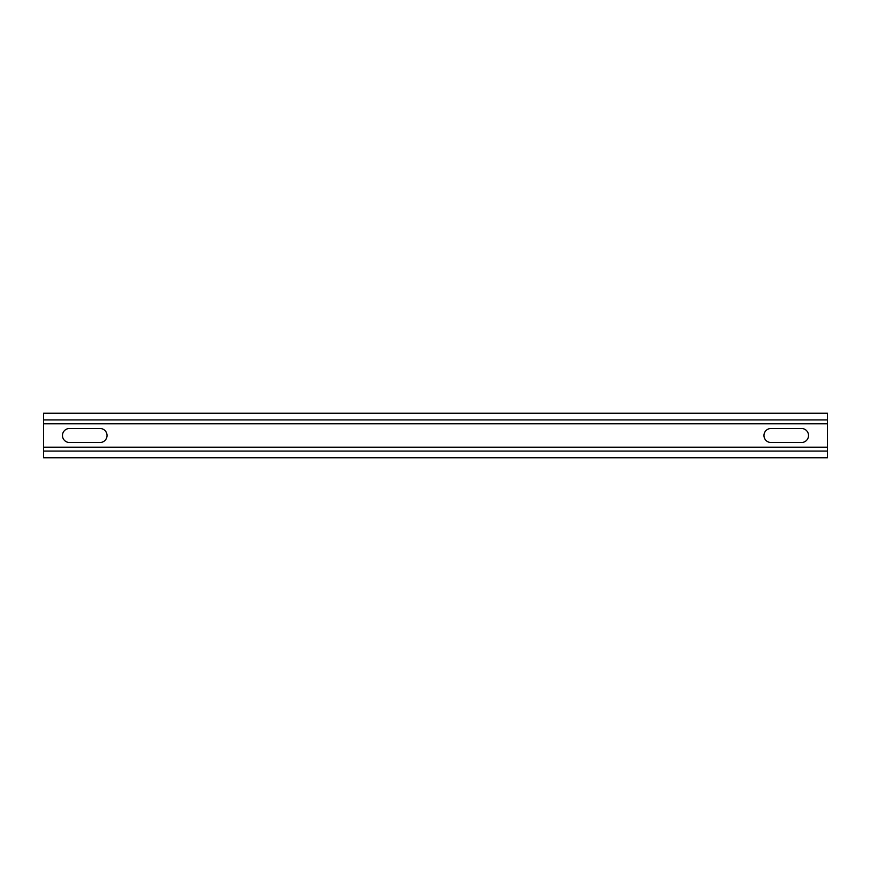 <?xml version="1.0" encoding="UTF-8"?>
<svg xmlns="http://www.w3.org/2000/svg" width="871" height="871" viewBox="0 0 871 871"><rect width="100%" height="100%" fill="white"/><g stroke="black" fill="none" stroke-linecap="round" stroke-linejoin="round"><path stroke-width="1.31" d="M827.45 447.193L43.55 447.193L43.55 451.091L827.45 451.091L827.45 413.235L43.55 413.235L43.55 419.909L827.45 419.909M827.45 451.091L827.45 457.765L43.55 457.765L43.55 451.091M292.972 457.765L827.45 457.765M43.55 447.193L43.55 419.909M43.55 423.807L827.45 423.807M770.998 428.488A7.012 7.012 0 0 0 763.976 435.5A7.012 7.012 0 0 0 770.998 442.512L801.505 442.512A7.012 7.012 0 0 0 808.517 435.5A7.012 7.012 0 0 0 801.505 428.488L770.998 428.488M69.495 428.488A7.012 7.012 0 0 0 62.483 435.5A7.012 7.012 0 0 0 69.495 442.512L100.002 442.512A7.012 7.012 0 0 0 107.024 435.5A7.012 7.012 0 0 0 100.002 428.488L69.495 428.488"/></g></svg>
